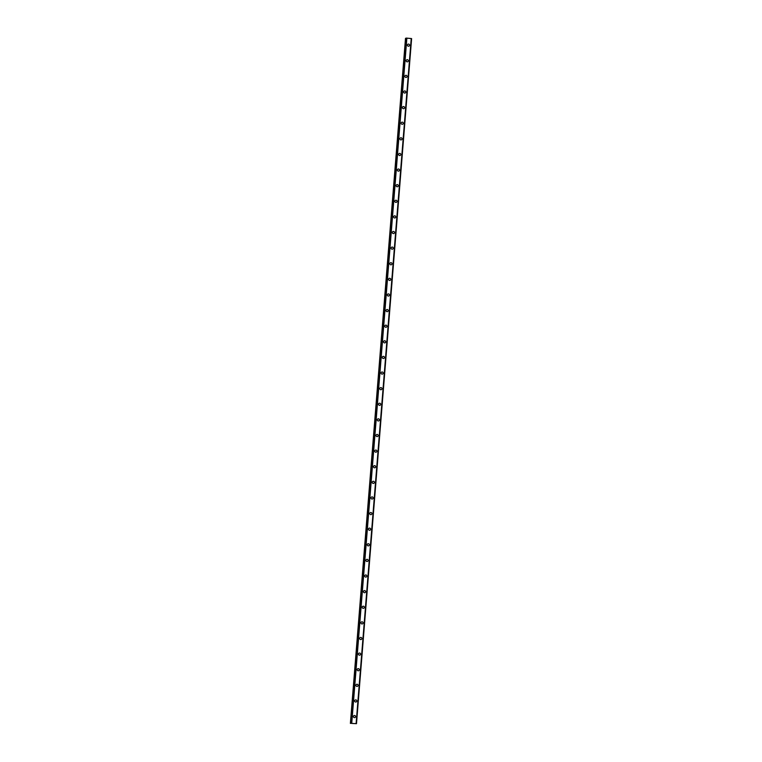 <?xml version="1.0" encoding="UTF-8"?>
<svg xmlns="http://www.w3.org/2000/svg" width="762" height="762" viewBox="0 0 762 762"><rect width="100%" height="100%" fill="white"/><g stroke="black" fill="none" stroke-linecap="round" stroke-linejoin="round"><path stroke-width="1.14" d="M354.178 715.528A1.076 1.057 -106 0 1 355.53 716.671A1.076 1.057 -106 0 1 354.778 717.604A1.076 1.057 -106 0 1 353.425 716.461A1.076 1.057 -106 0 1 354.178 715.528A1.076 1.057 -106 0 1 355.53 716.671A1.076 1.057 -106 0 1 354.778 717.604M355.435 699.916A1.076 1.057 -106 0 1 356.787 701.05A1.076 1.057 -106 0 1 356.035 701.993A1.076 1.057 -106 0 1 354.682 700.849A1.076 1.057 -106 0 1 355.435 699.916A1.076 1.057 -106 0 1 356.787 701.05A1.076 1.057 -106 0 1 356.035 701.993M356.692 684.295A1.076 1.057 -106 0 1 358.045 685.438A1.076 1.057 -106 0 1 357.283 686.372A1.076 1.057 -106 0 1 355.94 685.238A1.076 1.057 -106 0 1 356.692 684.295A1.076 1.057 -106 0 1 358.045 685.438A1.076 1.057 -106 0 1 357.283 686.372M357.95 668.684A1.076 1.057 -106 0 1 359.302 669.827A1.076 1.057 -106 0 1 358.54 670.76A1.076 1.057 -106 0 1 357.197 669.617A1.076 1.057 -106 0 1 357.95 668.684A1.076 1.057 -106 0 1 359.302 669.827A1.076 1.057 -106 0 1 358.54 670.76M359.207 653.072A1.076 1.057 -106 0 1 360.559 654.206A1.076 1.057 -106 0 1 359.797 655.149A1.076 1.057 -106 0 1 358.454 654.006A1.076 1.057 -106 0 1 359.207 653.072A1.076 1.057 -106 0 1 360.559 654.206A1.076 1.057 -106 0 1 359.797 655.149M360.464 637.451A1.076 1.057 -106 0 1 361.817 638.594A1.076 1.057 -106 0 1 361.055 639.537A1.076 1.057 -106 0 1 359.702 638.394A1.076 1.057 -106 0 1 360.464 637.451A1.076 1.057 -106 0 1 361.817 638.594A1.076 1.057 -106 0 1 361.055 639.537M361.721 621.84A1.076 1.057 -106 0 1 363.064 622.983A1.076 1.057 -106 0 1 362.312 623.916A1.076 1.057 -106 0 1 360.959 622.783A1.076 1.057 -106 0 1 361.721 621.84A1.076 1.057 -106 0 1 363.064 622.983A1.076 1.057 -106 0 1 362.312 623.916M362.979 606.228A1.076 1.057 -106 0 1 364.322 607.371A1.076 1.057 -106 0 1 363.569 608.305A1.076 1.057 -106 0 1 362.217 607.162A1.076 1.057 -106 0 1 362.979 606.228A1.076 1.057 -106 0 1 364.322 607.371A1.076 1.057 -106 0 1 363.569 608.305M364.226 590.617A1.076 1.057 -106 0 1 365.579 591.75A1.076 1.057 -106 0 1 364.827 592.693A1.076 1.057 -106 0 1 363.474 591.55A1.076 1.057 -106 0 1 364.236 590.617A1.076 1.057 -106 0 1 365.579 591.75A1.076 1.057 -106 0 1 364.827 592.693M365.484 574.996A1.076 1.057 -106 0 1 366.836 576.139A1.076 1.057 -106 0 1 366.084 577.072A1.076 1.057 -106 0 1 364.731 575.939A1.076 1.057 -106 0 1 365.484 574.996A1.076 1.057 -106 0 1 366.836 576.139A1.076 1.057 -106 0 1 366.084 577.072M366.741 559.384A1.076 1.057 -106 0 1 368.094 560.527A1.076 1.057 -106 0 1 367.341 561.461A1.076 1.057 -106 0 1 365.989 560.318A1.076 1.057 -106 0 1 366.741 559.384A1.076 1.057 -106 0 1 368.094 560.527A1.076 1.057 -106 0 1 367.341 561.461M367.998 543.773A1.076 1.057 -106 0 1 369.351 544.906A1.076 1.057 -106 0 1 368.598 545.849A1.076 1.057 -106 0 1 367.246 544.706A1.076 1.057 -106 0 1 367.998 543.773A1.076 1.057 -106 0 1 369.351 544.906A1.076 1.057 -106 0 1 368.589 545.849M369.256 528.152A1.076 1.057 -106 0 1 370.608 529.295A1.076 1.057 -106 0 1 369.846 530.238A1.076 1.057 -106 0 1 368.503 529.095A1.076 1.057 -106 0 1 369.256 528.152A1.076 1.057 -106 0 1 370.608 529.295A1.076 1.057 -106 0 1 369.846 530.238M370.513 512.54A1.076 1.057 -106 0 1 371.866 513.683A1.076 1.057 -106 0 1 371.104 514.617A1.076 1.057 -106 0 1 369.76 513.483A1.076 1.057 -106 0 1 370.513 512.54A1.076 1.057 -106 0 1 371.866 513.683A1.076 1.057 -106 0 1 371.104 514.617M371.77 496.929A1.076 1.057 -106 0 1 373.123 498.072A1.076 1.057 -106 0 1 372.361 499.005A1.076 1.057 -106 0 1 371.008 497.862A1.076 1.057 -106 0 1 371.77 496.929A1.076 1.057 -106 0 1 373.123 498.072A1.076 1.057 -106 0 1 372.361 499.005M373.028 481.317A1.076 1.057 -106 0 1 374.371 482.451A1.076 1.057 -106 0 1 373.618 483.394A1.076 1.057 -106 0 1 372.266 482.251A1.076 1.057 -106 0 1 373.028 481.317A1.076 1.057 -106 0 1 374.38 482.451A1.076 1.057 -106 0 1 373.618 483.394M374.285 465.696A1.076 1.057 -106 0 1 375.628 466.839A1.076 1.057 -106 0 1 374.875 467.773A1.076 1.057 -106 0 1 373.523 466.639A1.076 1.057 -106 0 1 374.285 465.696A1.076 1.057 -106 0 1 375.628 466.839A1.076 1.057 -106 0 1 374.875 467.773M375.542 450.085A1.076 1.057 -106 0 1 376.885 451.228A1.076 1.057 -106 0 1 376.133 452.161A1.076 1.057 -106 0 1 374.78 451.018A1.076 1.057 -106 0 1 375.542 450.085A1.076 1.057 -106 0 1 376.885 451.228A1.076 1.057 -106 0 1 376.133 452.161M376.79 434.473A1.076 1.057 -106 0 1 378.142 435.607A1.076 1.057 -106 0 1 377.39 436.55A1.076 1.057 -106 0 1 376.037 435.407A1.076 1.057 -106 0 1 376.79 434.473A1.076 1.057 -106 0 1 378.142 435.607A1.076 1.057 -106 0 1 377.39 436.55M378.047 418.862A1.076 1.057 -106 0 1 379.4 419.995A1.076 1.057 -106 0 1 378.647 420.938A1.076 1.057 -106 0 1 377.295 419.795A1.076 1.057 -106 0 1 378.047 418.852A1.076 1.057 -106 0 1 379.4 419.995A1.076 1.057 -106 0 1 378.647 420.938M379.305 403.241A1.076 1.057 -106 0 1 380.657 404.384A1.076 1.057 -106 0 1 379.905 405.317A1.076 1.057 -106 0 1 378.552 404.184A1.076 1.057 -106 0 1 379.305 403.241A1.076 1.057 -106 0 1 380.657 404.384A1.076 1.057 -106 0 1 379.905 405.317M380.562 387.629A1.076 1.057 -106 0 1 381.914 388.772A1.076 1.057 -106 0 1 381.152 389.706A1.076 1.057 -106 0 1 379.809 388.563A1.076 1.057 -106 0 1 380.562 387.629A1.076 1.057 -106 0 1 381.914 388.772A1.076 1.057 -106 0 1 381.152 389.706M381.819 372.018A1.076 1.057 -106 0 1 383.172 373.151A1.076 1.057 -106 0 1 382.41 374.094A1.076 1.057 -106 0 1 381.067 372.951A1.076 1.057 -106 0 1 381.819 372.018A1.076 1.057 -106 0 1 383.172 373.151A1.076 1.057 -106 0 1 382.41 374.094M383.076 356.397A1.076 1.057 -106 0 1 384.429 357.54A1.076 1.057 -106 0 1 383.667 358.473A1.076 1.057 -106 0 1 382.324 357.34A1.076 1.057 -106 0 1 383.076 356.397A1.076 1.057 -106 0 1 384.429 357.54A1.076 1.057 -106 0 1 383.667 358.473M384.334 340.785A1.076 1.057 -106 0 1 385.686 341.928A1.076 1.057 -106 0 1 384.924 342.862A1.076 1.057 -106 0 1 383.572 341.719A1.076 1.057 -106 0 1 384.334 340.785A1.076 1.057 -106 0 1 385.686 341.928A1.076 1.057 -106 0 1 384.924 342.862M385.591 325.174A1.076 1.057 -106 0 1 386.934 326.317A1.076 1.057 -106 0 1 386.182 327.25A1.076 1.057 -106 0 1 384.829 326.107A1.076 1.057 -106 0 1 385.591 325.174A1.076 1.057 -106 0 1 386.934 326.307A1.076 1.057 -106 0 1 386.182 327.25M386.848 309.562A1.076 1.057 -106 0 1 388.191 310.696A1.076 1.057 -106 0 1 387.439 311.639A1.076 1.057 -106 0 1 386.086 310.496A1.076 1.057 -106 0 1 386.848 309.562A1.076 1.057 -106 0 1 388.191 310.696A1.076 1.057 -106 0 1 387.439 311.639M388.096 293.942A1.076 1.057 -106 0 1 389.449 295.084A1.076 1.057 -106 0 1 388.696 296.018A1.076 1.057 -106 0 1 387.344 294.884A1.076 1.057 -106 0 1 388.106 293.942A1.076 1.057 -106 0 1 389.449 295.084A1.076 1.057 -106 0 1 388.696 296.018M389.353 278.33A1.076 1.057 -106 0 1 390.706 279.473A1.076 1.057 -106 0 1 389.953 280.406A1.076 1.057 -106 0 1 388.601 279.263A1.076 1.057 -106 0 1 389.353 278.33A1.076 1.057 -106 0 1 390.706 279.473A1.076 1.057 -106 0 1 389.953 280.406M390.611 262.719A1.076 1.057 -106 0 1 391.963 263.852A1.076 1.057 -106 0 1 391.211 264.795A1.076 1.057 -106 0 1 389.858 263.652A1.076 1.057 -106 0 1 390.611 262.719A1.076 1.057 -106 0 1 391.963 263.852A1.076 1.057 -106 0 1 391.211 264.795M391.868 247.098A1.076 1.057 -106 0 1 393.221 248.241A1.076 1.057 -106 0 1 392.459 249.174A1.076 1.057 -106 0 1 391.116 248.041A1.076 1.057 -106 0 1 391.868 247.098A1.076 1.057 -106 0 1 393.221 248.241A1.076 1.057 -106 0 1 392.468 249.174M393.125 231.486A1.076 1.057 -106 0 1 394.478 232.629A1.076 1.057 -106 0 1 393.716 233.563A1.076 1.057 -106 0 1 392.373 232.42A1.076 1.057 -106 0 1 393.125 231.486A1.076 1.057 -106 0 1 394.478 232.629A1.076 1.057 -106 0 1 393.716 233.563M394.383 215.875A1.076 1.057 -106 0 1 395.735 217.018A1.076 1.057 -106 0 1 394.973 217.951A1.076 1.057 -106 0 1 393.63 216.808A1.076 1.057 -106 0 1 394.383 215.875A1.076 1.057 -106 0 1 395.735 217.018A1.076 1.057 -106 0 1 394.973 217.951M395.64 200.263A1.076 1.057 -106 0 1 396.992 201.397A1.076 1.057 -106 0 1 396.23 202.34A1.076 1.057 -106 0 1 394.878 201.197A1.076 1.057 -106 0 1 395.64 200.263A1.076 1.057 -106 0 1 396.992 201.397A1.076 1.057 -106 0 1 396.23 202.34M396.897 184.642A1.076 1.057 -106 0 1 398.24 185.785A1.076 1.057 -106 0 1 397.488 186.719A1.076 1.057 -106 0 1 396.135 185.585A1.076 1.057 -106 0 1 396.897 184.642A1.076 1.057 -106 0 1 398.25 185.785A1.076 1.057 -106 0 1 397.488 186.719M398.155 169.031A1.076 1.057 -106 0 1 399.498 170.174A1.076 1.057 -106 0 1 398.745 171.107A1.076 1.057 -106 0 1 397.393 169.964A1.076 1.057 -106 0 1 398.155 169.031A1.076 1.057 -106 0 1 399.498 170.174A1.076 1.057 -106 0 1 398.745 171.107M399.412 153.419A1.076 1.057 -106 0 1 400.755 154.553A1.076 1.057 -106 0 1 400.002 155.496A1.076 1.057 -106 0 1 398.65 154.353A1.076 1.057 -106 0 1 399.412 153.419A1.076 1.057 -106 0 1 400.755 154.553A1.076 1.057 -106 0 1 400.002 155.496M400.66 137.798A1.076 1.057 -106 0 1 402.012 138.941A1.076 1.057 -106 0 1 401.26 139.875A1.076 1.057 -106 0 1 399.907 138.741A1.076 1.057 -106 0 1 400.66 137.798A1.076 1.057 -106 0 1 402.012 138.941A1.076 1.057 -106 0 1 401.26 139.875M401.917 122.187A1.076 1.057 -106 0 1 403.269 123.33A1.076 1.057 -106 0 1 402.517 124.263A1.076 1.057 -106 0 1 401.164 123.13A1.076 1.057 -106 0 1 401.917 122.187A1.076 1.057 -106 0 1 403.269 123.33A1.076 1.057 -106 0 1 402.517 124.263M403.174 106.575A1.076 1.057 -106 0 1 404.527 107.718A1.076 1.057 -106 0 1 403.774 108.652A1.076 1.057 -106 0 1 402.422 107.509A1.076 1.057 -106 0 1 403.174 106.575A1.076 1.057 -106 0 1 404.527 107.718A1.076 1.057 -106 0 1 403.774 108.652M404.432 90.964A1.076 1.057 -106 0 1 405.784 92.097A1.076 1.057 -106 0 1 405.022 93.04A1.076 1.057 -106 0 1 403.679 91.897A1.076 1.057 -106 0 1 404.432 90.964A1.076 1.057 -106 0 1 405.784 92.097A1.076 1.057 -106 0 1 405.022 93.04M405.689 75.343A1.076 1.057 -106 0 1 407.041 76.486A1.076 1.057 -106 0 1 406.279 77.419A1.076 1.057 -106 0 1 404.936 76.286A1.076 1.057 -106 0 1 405.689 75.343A1.076 1.057 -106 0 1 407.041 76.486A1.076 1.057 -106 0 1 406.279 77.419M406.946 59.731A1.076 1.057 -106 0 1 408.299 60.874A1.076 1.057 -106 0 1 407.537 61.808A1.076 1.057 -106 0 1 406.184 60.665A1.076 1.057 -106 0 1 406.946 59.731A1.076 1.057 -106 0 1 408.299 60.874A1.076 1.057 -106 0 1 407.537 61.808M408.203 44.12A1.076 1.057 -106 0 1 409.556 45.253A1.076 1.057 -106 0 1 408.794 46.196A1.076 1.057 -106 0 1 407.441 45.053A1.076 1.057 -106 0 1 408.203 44.12A1.076 1.057 -106 0 1 409.556 45.253A1.076 1.057 -106 0 1 408.794 46.196M350.387 723.386L405.508 38.31L350.577 723.328L356.492 723.69L350.577 723.328M406.156 38.129L351.13 723.176M356.187 723.624L411.309 38.548L356.178 723.624L411.309 38.548L406.251 38.1M411.309 38.557L356.464 723.681M411.613 38.614L356.492 723.69L411.585 38.605M352.796 723.49L353.406 723.49M352.73 723.49L353.225 723.538M406.298 38.1L351.177 723.176M406.737 38.11L351.625 723.186M406.87 38.11L351.749 723.186M411.232 38.538L356.111 723.605M405.822 38.252L350.701 723.328M406.765 38.11L351.644 723.186"/></g></svg>
